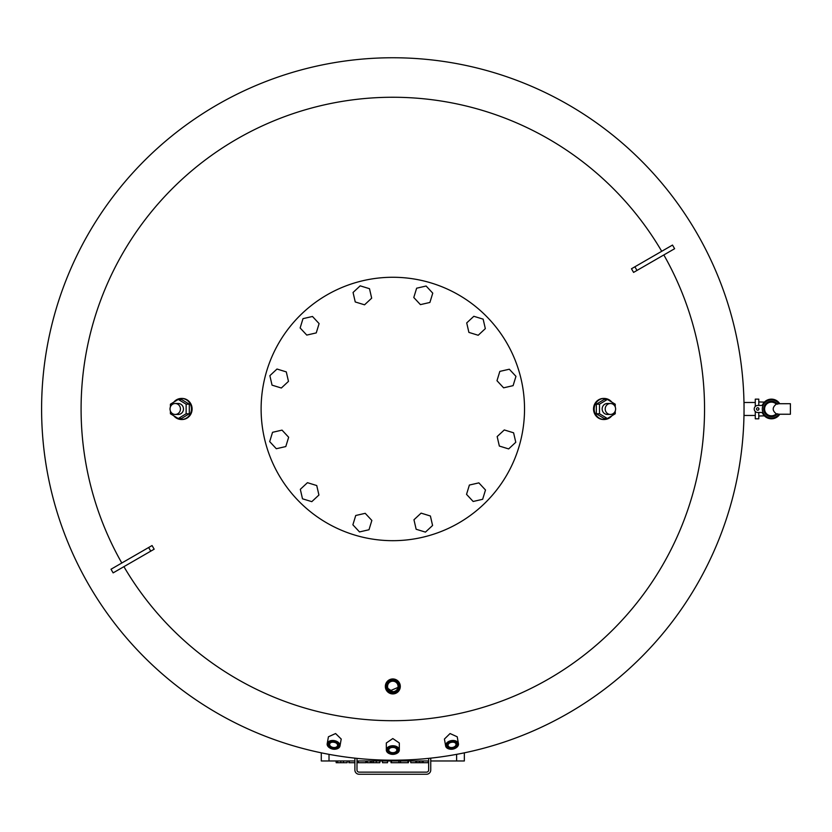 <?xml version="1.0" encoding="UTF-8"?>
<svg xmlns="http://www.w3.org/2000/svg" width="832" height="832" viewBox="0 0 832 832"><rect width="100%" height="100%" fill="white"/><g stroke="black" fill="none" stroke-linecap="round" stroke-linejoin="round"><path stroke-width="1.25" d="M428.646 758.368L428.646 770.026A2.111 2.111 0 0 1 426.535 772.138L359.102 772.138A2.111 2.111 0 0 1 356.99 770.026L356.99 758.368M430.747 758.139L430.747 770.026A4.212 4.212 0 0 1 426.535 774.249L359.102 774.249A4.212 4.212 0 0 1 354.89 770.026L354.89 758.139M359.102 772.138A2.111 2.111 0 0 1 356.99 770.026A2.111 2.111 0 0 0 359.102 772.138M428.646 770.026A2.111 2.111 0 0 1 426.535 772.138A2.111 2.111 0 0 0 428.646 770.026M359.102 774.249L426.535 774.249L359.102 774.249M354.89 762.705L354.89 770.026L354.89 762.705L348.847 762.705L348.847 760.968M503.61 387.826L496.985 380.702L499.834 371.394L509.319 369.221L515.954 376.345L513.105 385.653L503.61 387.826M478.202 335.265L468.894 332.405L466.71 322.92L473.834 316.295L483.142 319.145L485.326 328.63L478.202 335.265M429.905 302.453L420.42 304.626L413.785 297.502L416.645 288.205L426.13 286.021L432.754 293.145L429.905 302.453M371.675 298.178L364.551 304.814L355.243 301.954L353.059 292.469L360.183 285.844L369.491 288.694L371.675 298.178M319.103 323.596L316.254 332.904L306.769 335.088L300.134 327.964L302.994 318.656L312.478 316.472L319.103 323.596M286.291 371.894L288.475 381.378L281.351 388.014L272.043 385.154L269.87 375.669L276.994 369.034L286.291 371.894M282.027 430.123L288.652 437.247L285.802 446.555L276.318 448.729L269.682 441.605L272.542 432.307L282.027 430.123M307.445 482.685L316.742 485.545L318.926 495.03L311.802 501.654L302.494 498.805L300.321 489.32L307.445 482.685M355.732 515.497L365.217 513.323L371.852 520.447L369.002 529.745L359.518 531.929L352.882 524.805L355.732 515.497M413.962 519.771L421.096 513.136L430.394 515.996L432.578 525.481L425.454 532.116L416.146 529.256L413.962 519.771M466.534 494.354L469.383 485.046L478.868 482.872L485.503 489.996L482.643 499.294L473.158 501.478L466.534 494.354M499.346 446.056L497.162 436.571L504.286 429.946L513.594 432.796L515.778 442.281L508.654 448.916L499.346 446.056M261.113 408.98A131.706 131.706 0 0 1 458.671 294.913A131.706 131.706 0 0 1 458.671 523.037A131.706 131.706 0 0 1 261.113 408.98M354.89 760.968L321.287 760.968L321.287 752.835M430.747 760.968L464.35 760.968L464.35 752.835M428.646 760.968L356.99 760.968M367.276 760.968L367.276 762.705L379.86 762.705L379.86 760.968M370.479 760.968L370.479 762.705M371.862 760.968L371.862 762.705M373.433 760.968L373.433 762.705M382.491 760.968L382.491 762.705L387.535 762.705L387.535 760.968M336.159 760.968L336.159 762.705L347.152 762.705L347.152 760.968L347.152 762.705M337.646 760.968L337.646 762.705M358.353 760.968L358.353 762.705L366.246 762.705L366.246 760.968L366.246 762.705M365.83 760.968L365.83 762.705M356.99 762.705L358.353 762.705M400.525 760.968L400.525 762.705L408.408 762.705L408.408 760.968L408.408 762.705M407.992 760.968L407.992 762.705M391.019 760.968L391.019 762.705L400.525 762.705M398.902 760.968L398.902 762.705M416.915 760.968L416.915 762.705L428.293 762.705L428.293 760.968L428.293 762.705M419.058 760.968L419.058 762.705M419.931 760.968L419.931 762.705M422.074 760.968L422.074 762.705M422.999 760.968L422.999 762.705M423.176 760.968L423.176 762.705M428.23 760.968L428.23 762.705M410.758 760.968L410.758 762.705L416.915 762.705M415.813 760.968L415.813 762.705M415.99 760.968L415.99 762.705M121.805 563.014A311.73 311.73 0 0 1 236.954 139.017A311.73 311.73 0 0 1 661.721 251.295M663.832 254.946A311.73 311.73 0 0 1 548.683 678.943A311.73 311.73 0 0 1 123.916 566.665M755.279 415.47L744.037 415.47L744.037 408.98A351.218 351.218 0 0 1 89.846 586.633A351.218 351.218 0 0 1 300.768 70.034A351.218 351.218 0 0 1 744.037 408.98L744.037 402.48L755.279 402.48M339.997 745.971L341.214 739.045L335.587 733.543L328.422 736.788L327.194 743.714A6.5 4.285 10 0 1 331.874 740.511A6.5 4.285 10 0 1 334.339 740.626A6.5 4.285 10 0 1 339.997 745.971A6.5 4.285 10 0 1 336.003 749.091A6.5 4.285 10 0 1 335.826 749.122M455.603 748.103A6.5 4.285 170 0 0 455.759 748.01A6.5 4.285 170 0 0 458.442 743.714L457.215 736.788L450.05 733.543L444.423 739.045L445.64 745.971A6.5 4.285 170 0 0 449.634 749.091A6.5 4.285 170 0 0 449.81 749.122M395.751 753.844A6.5 4.285 180 0 0 395.928 753.792A6.5 4.285 180 0 0 399.318 750.027L399.318 742.986L392.818 738.556L386.318 742.986L386.318 750.027A6.5 4.285 180 0 0 389.709 753.792A6.5 4.285 180 0 0 389.886 753.844M392.818 691.694L390.832 691.298L387.982 688.47L392.818 691.694A5.252 5.252 0 0 1 387.566 686.442A5.252 5.252 0 0 1 392.818 681.19A5.252 5.252 0 0 1 398.07 686.442A5.252 5.252 0 0 1 392.818 691.694M633.578 272.407A700.482 187.013 -120 0 0 631.478 268.757L672.506 245.066L674.617 248.716L633.578 272.407M148.647 547.508L152.058 545.542A700.482 187.013 60 0 0 154.17 549.193L113.131 572.884L111.02 569.234L148.647 547.508L150.758 551.158M400.296 686.442L387.618 691.818M392.818 679.661A6.781 6.781 0 0 1 398.694 689.832A6.781 6.781 0 0 1 386.953 689.832A6.781 6.781 0 0 1 392.818 679.661M392.818 678.954A7.478 7.478 0 0 0 385.341 686.442A7.478 7.478 0 0 0 392.818 693.919A7.478 7.478 0 0 0 400.296 686.442A7.478 7.478 0 0 0 392.818 678.954M392.818 680.482A5.949 5.949 0 0 0 387.66 689.416A5.949 5.949 0 0 0 397.977 689.416A5.949 5.949 0 0 0 392.818 680.482M331.968 741.499A5.793 3.827 -170 0 0 327.85 744.151A5.793 3.827 -170 0 0 330.19 748.186A5.793 3.827 -170 0 0 335.66 749.154A5.793 3.827 -170 0 0 338.946 744.661A5.793 3.827 -170 0 0 331.968 741.499M330.044 748.103A6.5 4.285 10 0 1 329.878 748.01A6.5 4.285 10 0 1 327.194 743.714M332.249 742.217A4.722 3.12 10 0 1 336.211 743.059A4.722 3.12 10 0 1 336.752 747.947A4.722 3.12 10 0 1 329.576 746.689A4.722 3.12 10 0 1 331.75 742.279A4.722 3.12 10 0 1 332.249 742.217M331.937 742.248A4.025 2.652 -170 0 0 329.638 744.141A4.025 2.652 -170 0 0 333.133 747.458A4.025 2.652 -170 0 0 337.553 745.545A4.025 2.652 -170 0 0 336.045 742.976M453.669 741.499A5.793 3.827 -10 0 1 457.798 744.151A5.793 3.827 -10 0 1 455.447 748.186A5.793 3.827 -10 0 1 449.987 749.154A5.793 3.827 -10 0 1 446.69 744.661A5.793 3.827 -10 0 1 453.669 741.499M458.442 743.714A6.5 4.285 170 0 0 453.762 740.511A6.5 4.285 170 0 0 451.298 740.626A6.5 4.285 170 0 0 445.64 745.971M453.388 742.217A4.722 3.12 170 0 0 449.436 743.059A4.722 3.12 170 0 0 448.895 747.947A4.722 3.12 170 0 0 456.061 746.689A4.722 3.12 170 0 0 453.887 742.279A4.722 3.12 170 0 0 453.388 742.217M453.7 742.248A4.025 2.652 -10 0 1 455.998 744.141A4.025 2.652 -10 0 1 452.504 747.458A4.025 2.652 -10 0 1 448.084 745.545A4.025 2.652 -10 0 1 449.592 742.976M392.818 746.73A5.793 3.827 0 0 1 398.434 749.611A5.793 3.827 0 0 1 395.595 753.906A5.793 3.827 0 0 1 390.042 753.906A5.793 3.827 0 0 1 387.202 749.611A5.793 3.827 0 0 1 392.818 746.73M399.318 750.027A6.5 4.285 180 0 0 392.818 745.742A6.5 4.285 180 0 0 386.318 750.027M392.818 747.438A4.722 3.12 180 0 0 390.562 747.822A4.722 3.12 180 0 0 389.178 752.534A4.722 3.12 180 0 0 396.458 752.534A4.722 3.12 180 0 0 395.086 747.822A4.722 3.12 180 0 0 392.818 747.438M394.909 747.76A4.025 2.652 0 0 1 396.843 750.027A4.025 2.652 0 0 1 392.818 752.679A4.025 2.652 0 0 1 388.804 750.027A4.025 2.652 0 0 1 390.738 747.76M170.404 411.029L170.404 413.754L178.266 418.527L186.139 413.754L186.139 404.196L178.266 399.422L170.404 404.196L170.404 406.921M175.23 403.499L178.266 403.499A5.481 5.21 90 0 1 183.477 408.98A5.481 5.21 90 0 1 178.266 414.45L175.23 414.45A5.481 5.21 -90 0 0 180.44 408.98A5.481 5.21 -90 0 0 175.23 403.499A5.481 5.21 -90 0 0 170.019 408.98A5.481 5.21 -90 0 0 175.23 414.45M186.139 404.196L189.301 404.196L181.438 399.422L178.266 399.422M189.301 404.196L189.301 413.754L186.139 413.754M189.301 413.754L181.438 418.527L178.266 418.527M181.761 398.445A10.535 10.026 90 0 1 192.109 408.98A10.535 10.026 90 0 1 181.761 419.505M173.826 415.834A10.535 10.026 -90 0 0 191.454 408.98A10.535 10.026 -90 0 0 173.826 402.116M615.243 411.029L615.243 413.754L607.37 418.527L599.508 413.754L599.508 404.196L607.37 399.422L615.243 404.196L615.243 406.921M610.407 403.499L607.37 403.499A5.481 5.21 90 0 0 602.16 408.98A5.481 5.21 90 0 0 607.37 414.45L610.407 414.45A5.481 5.21 -90 0 1 605.197 408.98A5.481 5.21 -90 0 1 610.407 403.499A5.481 5.21 -90 0 1 615.618 408.98A5.481 5.21 -90 0 1 610.407 414.45M599.508 404.196L596.336 404.196L604.198 399.422L607.37 399.422M596.336 404.196L596.336 413.754L599.508 413.754M596.336 413.754L604.198 418.527L607.37 418.527M603.876 398.445A10.535 10.026 90 0 0 593.528 408.98A10.535 10.026 90 0 0 603.876 419.505M611.811 415.834A10.535 10.026 -90 0 1 594.183 408.98A10.535 10.026 -90 0 1 611.811 402.116M762.59 413.275A9.838 9.838 0 0 0 779.75 414.232A9.838 9.838 0 0 1 762.59 413.275A1.404 1.404 0 0 0 761.332 412.485L757.734 412.485A3.515 3.515 0 0 1 754.229 408.98A3.515 3.515 0 0 1 757.734 405.465L761.332 405.465A1.404 1.404 0 0 0 762.59 404.674A9.838 9.838 0 0 1 779.75 403.718A9.838 9.838 0 0 0 762.59 404.674M778.908 414.201L776.287 413.806C772.179 410.654 772.179 407.43 776.287 404.144L778.908 403.749A9.131 9.131 0 0 0 765.367 402.158A9.131 9.131 0 0 0 765.367 415.792A9.131 9.131 0 0 0 778.908 414.222L790.4 414.242L790.4 403.707L778.908 403.738A9.131 9.131 0 0 0 765.357 402.158A9.131 9.131 0 0 0 765.357 415.792A9.131 9.131 0 0 0 778.898 414.232L790.4 414.242M776.287 404.144A6.854 6.854 0 0 0 764.587 408.98A6.854 6.854 0 0 0 776.287 413.806M758.961 408.98A1.227 1.227 0 0 1 757.12 410.041A1.227 1.227 0 0 1 757.12 407.909A1.227 1.227 0 0 1 758.961 408.98M758.794 412.485L758.794 418.808L755.279 418.808L755.279 411.486M755.279 406.463L755.279 399.142L758.794 399.142L758.794 405.465M758.794 408.346L758.794 409.604M456.622 760.968L456.622 754.354M329.014 760.968L329.014 754.354M376.303 760.968L376.303 762.705M340.808 760.968L340.808 762.705M343.439 760.968L343.439 762.705M349.263 760.968L349.263 762.705M391.435 760.968L391.435 762.705M634.878 266.791L636.99 270.442M790.4 403.707L778.898 403.718A9.131 9.131 0 0 0 765.367 402.158A9.131 9.131 0 0 0 765.367 415.792A9.131 9.131 0 0 0 778.908 414.222M777.494 404.186A7.727 7.727 0 0 0 766.189 403.302A7.727 7.727 0 0 0 766.189 414.648A7.727 7.727 0 0 0 777.494 413.764M764.41 415.854L758.794 416M758.794 401.95L764.41 402.095M182.083 398.434L181.438 398.434M182.083 419.515L181.438 419.515M604.198 398.434L603.554 398.434M604.198 419.515L603.554 419.515"/></g></svg>
